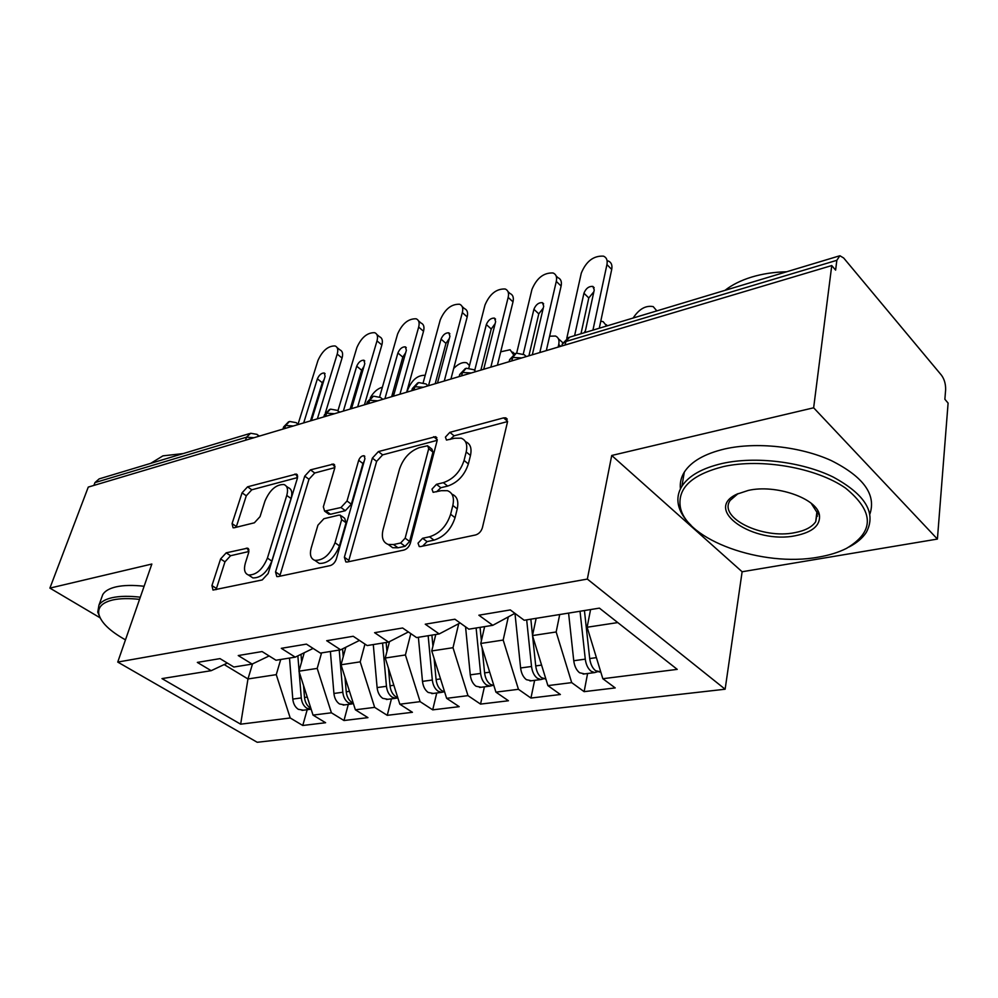 <?xml version="1.0" encoding="UTF-8"?>
<svg xmlns="http://www.w3.org/2000/svg" width="998" height="998" viewBox="0 0 998 998"><rect width="100%" height="100%" fill="white"/><g stroke="black" fill="none" stroke-linecap="round" stroke-linejoin="round"><path stroke-width="1.5" d="M418.025 543.174L419.247 546.555L420.47 546.58L475.584 534.965C478.915 533.905 481.186 531.497 482.396 527.73L507.458 422.117L505.786 417.85L503.578 417.875L449.849 432.346L445.42 437.112L446.48 440.068L454.664 438.247L461.138 438.172C466.041 440.068 467.725 444.659 466.191 451.944L464.07 460.44C460.303 471.755 453.391 479.165 443.337 482.658L436.475 484.317L431.984 489.145L433.12 492.313L441.291 490.679L447.416 490.692C452.668 492.7 454.477 497.615 452.83 505.45L450.634 514.269C446.742 525.983 439.719 533.493 429.539 536.787L422.603 538.284L418.025 543.174M226.209 552.83L220.595 558.955L211.938 585.577L212.998 590.067L262.237 579.938L268.138 573.551L297.441 478.079L296.356 474.05L247.579 486.812L242.065 492.837L232.072 523.601L233.058 527.755L234.33 527.742L254.378 522.802L260.041 516.627L264.957 501.071C269.809 489.893 276.134 484.367 283.906 484.517C287.424 485.889 288.372 489.531 286.763 495.445L267.414 558.107C262.586 569.509 256.261 575.135 248.44 574.998C244.597 573.476 243.574 569.484 245.383 563.022L248.702 552.505L247.616 548.151L226.209 552.83L230.575 555.724L224.962 561.837L216.079 589.668M813.644 407.795L611.724 455.475L742.125 571.754L937.409 539.07L813.644 407.795L831.758 265.568L835.613 270.121L836.835 260.316L565.916 341.491L565.13 345.009M611.724 455.475L587.348 579.077L117.739 662.073L151.846 564.032L49.9 588.109L88.273 487.086L831.758 265.568M344.372 557.246L345.857 561.961L347.379 561.986L403.878 550.073C406.984 549.087 409.143 546.767 410.378 543.137L437.062 440.879L435.602 436.675L378.404 451.583L372.366 458.119L344.372 557.246L348.838 560.402L348.589 561.737M330.163 565.616L278.13 576.582L276.795 576.57L275.535 571.966L304.727 476.146L310.49 469.871L333.569 464.058L334.742 468.137L323.352 506.809L324.612 511.126L340.967 507.52L347.017 500.996L358.694 460.29C359.991 457.196 361.787 455.687 364.058 455.749L364.944 458.631L336.351 558.967C335.079 562.473 333.02 564.693 330.163 565.616M587.348 579.077L725.134 689.219L257.21 742.275L117.739 662.073M587.597 673.5L584.129 691.651L615.217 687.921L602.829 678.715L677.23 669.371L599.411 608.131L524.187 620.257L510.302 609.928L478.878 615.205L492.787 625.309L468.835 629.177L454.901 619.222L425.248 624.199L439.207 633.942L416.578 637.585L402.618 627.991L374.599 632.682L388.571 642.101L367.164 645.556L353.205 636.275L326.695 640.716L340.655 649.823L320.37 653.091L306.423 644.122L281.311 648.326L295.233 657.146L275.997 660.239L262.087 651.557L238.248 655.549L252.132 664.082L233.856 667.026L219.997 658.618L197.342 662.41L211.177 670.681L227.344 663.071M584.129 691.651L571.704 682.62L547.902 685.614L532.483 635.576L536.151 618.323M534.629 680.349L530.948 698.051L560.377 694.508L547.902 685.614M530.948 698.051L518.449 689.306L495.919 692.138L480.774 643.461L484.629 626.632M484.417 686.836L480.537 704.101L508.444 700.758L495.919 692.138M480.537 704.101L467.987 695.643L446.63 698.326L431.76 650.933L435.777 634.491M436.75 692.986L432.708 709.852L459.192 706.671L446.63 698.326M432.708 709.852L420.133 701.656L399.836 704.201L385.24 658.031L389.494 641.627M391.428 698.837L387.249 715.329L412.424 712.298L399.836 704.201M387.249 715.329L374.662 707.37L355.363 709.79L341.029 664.78L345.819 647.24M348.29 704.413L343.986 720.519L367.95 717.637L355.363 709.79M343.986 720.519L331.411 712.797L313.035 715.104L298.951 671.192L304.24 652.742M307.197 709.715L302.768 725.484L325.61 722.727L313.035 715.104M302.768 725.484L290.218 717.974L240.655 724.186L161.988 678.603L211.177 670.681M252.132 664.082L269.123 655.948M252.531 663.895L247.966 678.964L276.259 674.648L280.725 659.478M290.218 717.974L276.259 674.648M224.176 664.556L247.966 678.964L240.655 724.186M295.233 657.146L313.098 648.413M298.951 671.192L317.202 668.41L321.568 652.892M331.411 712.797L317.202 668.41M340.655 649.823L359.455 640.429M341.029 664.78L360.203 661.849L364.956 644.084M374.662 707.37L360.203 661.849M388.571 642.101L408.382 631.959M385.24 658.031L405.413 654.962L410.814 633.63M420.133 701.656L405.413 654.962M439.207 633.942L460.115 622.952M431.76 650.933L453.005 647.702L458.718 623.688M467.987 695.643L453.005 647.702M492.787 625.309L514.893 613.333M480.774 643.461L503.179 640.055L508.306 616.901M518.449 689.306L503.179 640.055M937.409 539.07L948.1 403.092L944.869 399.275L945.63 389.831C945.767 384.155 944.395 379.29 941.501 375.248L843.672 257.995L839.879 255.738L836.835 260.316M532.483 635.576L556.16 631.971L559.716 614.531M571.704 682.62L556.16 631.971M93.899 485.415L94.96 482.595L99.151 478.89L249.488 433.606M49.9 588.109L99.962 617.725M742.125 571.754L725.134 689.219M602.829 678.715L587.123 627.243L590.567 609.553M587.123 627.243L617.762 622.577M511.849 360.877L512.673 357.434L516.253 353.205M461.625 375.847L462.498 372.479L466.141 368.299M413.97 390.043L414.881 386.737L418.586 382.633M368.699 403.529L369.634 400.298L373.389 396.243M325.635 416.366L326.596 413.197L330.388 409.205M284.63 428.579L285.615 425.472L289.42 421.543M422.603 546.131L427.069 541.615L434.005 540.143C444.172 536.874 451.183 529.389 455.051 517.688L450.634 514.269M451.907 494.16C457.072 496.231 458.855 501.133 457.234 508.88L455.051 517.688M465.492 441.702C470.332 443.648 471.992 448.227 470.47 455.45L468.361 463.933C464.619 475.223 457.733 482.608 447.678 486.076L440.829 487.735L436.575 491.802M507.558 421.555L454.078 435.814L450.073 439.457M437.186 440.33L382.633 454.876L376.62 461.388L348.838 560.402M400.635 543.012L405.151 538.172L428.703 448.701L427.68 445.744L419.397 447.603C409.904 451.084 403.279 458.232 399.524 469.035L383.107 529.451C381.236 537.411 382.933 542.413 388.21 544.459L393.549 544.534L400.635 543.012L405.101 546.293L409.604 541.465L405.151 538.172M428.579 446.468L431.934 449.162L432.957 452.119L409.604 541.465M388.509 544.671L392.663 547.715L398.015 547.79L393.549 544.534M405.101 546.293L398.015 547.79M334.879 467.625L314.719 473.002L308.968 479.252L279.727 576.258M327.893 513.496L330.488 514.269L345.32 510.702L351.346 504.19L362.935 463.534L358.694 460.29M364.233 461.101L362.935 463.534M311.189 548.077C309.492 554.639 310.702 558.73 314.807 560.34C323.377 560.577 330.113 554.713 335.029 542.75L341.678 519.584L340.33 515.155L338.771 515.155L323.913 518.711L317.925 525.185L311.189 548.077M316.329 561.387L319.26 563.421C327.843 563.683 334.567 557.832 339.457 545.881L335.029 542.75M341.441 515.966L344.697 518.324L346.044 522.752L339.457 545.881M248.951 551.495L230.575 555.724M250.398 576.283L252.881 577.917C260.703 578.079 267.027 572.478 271.83 561.088L267.414 558.107M286.389 486.3L288.16 487.573C291.678 488.945 292.639 492.6 291.042 498.501L271.83 561.088M297.579 477.568L251.783 489.793L246.294 495.794L236.164 527.293M584.429 610.551L589.706 658.543C590.454 664.057 592.4 668.111 595.544 670.681L600.509 671.841M580.025 611.25L585.277 659.142C586.013 664.656 587.959 668.685 591.115 671.255L594.658 672.59L597.515 671.741M584.554 673.9L579.576 672.752C576.42 670.207 574.474 666.202 573.75 660.726L568.586 613.096M656.834 310.889L653.203 306.611C645.743 305.213 639.069 309.018 633.156 318.013M608.244 260.977C611.337 262.299 612.498 265.106 611.712 269.423L599.287 328.217M611.712 269.423L606.934 264.595C607.732 260.278 606.584 257.459 603.491 256.149C593.573 255.6 586.175 261.251 581.298 273.103L566.789 338.272M580.986 333.731L588.783 297.953L593.86 291.74M606.934 264.595L592.937 330.138M574.599 335.665L583.942 293.212C585.876 288.434 588.845 286.164 592.824 286.401L594.259 289.907L585.04 332.521M532.583 635.876L535.726 665.915C536.425 671.28 538.359 675.222 541.527 677.704L545.856 678.952M526.67 619.858L531.535 666.489C532.221 671.841 534.155 675.771 537.323 678.253L540.916 679.538L543.673 678.777M531.435 680.761L526.395 679.675C523.226 677.205 521.293 673.301 520.607 667.974L514.98 613.408M606.672 325.997L603.154 321.68L600.771 321.206M585.439 330.662L584.129 332.783M530.836 619.184L532.533 635.389M482.084 647.665L484.591 672.889C485.253 678.129 487.174 681.946 490.355 684.366L493.873 685.601M476.121 628.004L480.612 673.438C481.273 678.652 483.194 682.47 486.375 684.878L489.981 686.113L492.65 685.426M481.086 687.26L476.009 686.225C472.827 683.83 470.906 680.037 470.27 674.848L465.555 626.831M558.131 347.092L558.73 344.472C559.566 340.168 558.493 337.361 555.512 336.052L549.624 336.189M558.393 338.734L562.785 342.701M480.063 627.368L481.398 640.753M434.093 658.381L436.089 679.513C436.712 684.616 438.621 688.333 441.802 690.678L444.572 691.789M428.154 635.726L432.321 680.025C432.945 685.115 434.841 688.832 438.035 691.165L441.665 692.35L444.247 691.739M433.294 693.435L428.192 692.45C424.998 690.129 423.102 686.437 422.491 681.372L418.387 637.298M513.409 354.527L510.103 349.749L500.709 351.82M431.897 635.127L432.932 646.13M388.447 668.186L390.031 685.801C390.617 690.778 392.513 694.396 395.695 696.666L397.753 697.602M382.571 643.074L386.451 686.3C387.037 691.265 388.921 694.87 392.114 697.14L395.744 698.276L397.84 697.889M387.873 699.299L382.758 698.351C379.564 696.105 377.681 692.512 377.107 687.572L373.289 644.558M469.472 365.542L466.765 362.835C462.798 361.787 458.444 363.659 453.691 368.449M386.139 642.5L386.95 651.457M556.136 275.935L557.882 277.644C560.901 278.916 561.974 281.723 561.113 286.052L546.318 350.61M561.113 286.052L556.298 281.399C557.171 277.057 556.111 274.25 553.092 272.99C543.785 272.529 536.737 278.018 531.934 289.482L516.665 353.13M528.915 355.799L538.783 313.859L543.261 308.058M556.298 281.399L539.831 352.544M523.264 354.115L533.905 309.293C535.814 304.677 538.646 302.456 542.376 302.656L543.71 306.137L532.321 354.777M507.982 291.616L510.003 293.499C512.935 294.734 513.933 297.529 512.997 301.87L497.416 365.181M512.997 301.87L508.169 297.367C509.117 293.025 508.119 290.231 505.188 288.996C496.43 288.622 489.694 293.973 484.978 305.064L468.835 368.05M480.886 370.108L491.228 328.991L495.145 323.626M508.169 297.367L490.841 367.139M474.761 370.183L486.338 324.575C488.222 320.109 490.916 317.95 494.434 318.113L495.657 321.568L483.706 369.272M462.161 306.561L464.419 308.594C467.264 309.792 468.187 312.574 467.189 316.927L450.921 379.04M467.189 316.927L462.336 312.574C463.359 308.22 462.448 305.45 459.604 304.253C451.346 303.941 444.896 309.155 440.243 319.909L423.189 382.683M435.19 383.719L445.956 343.387L449.349 338.484M462.336 312.574L444.272 381.024M428.504 385.715L441.054 339.12C442.912 334.792 445.495 332.696 448.801 332.821L449.936 336.264L437.473 383.045M418.511 320.845L420.969 323.003C423.738 324.163 424.587 326.92 423.526 331.274L406.66 392.226M423.526 331.274L418.673 327.07C419.746 322.716 418.911 319.946 416.141 318.799C408.357 318.549 402.169 323.639 397.591 334.068L379.614 396.917M391.653 396.693L402.805 357.109L405.687 352.693M418.673 327.07L399.936 394.222M384.916 398.701L397.903 352.98C399.724 348.789 402.206 346.743 405.325 346.842L406.373 350.261L393.462 396.156M818.273 557.146C829.089 555.325 838.482 552.405 846.454 548.401C874.597 531.684 874.285 511.587 845.518 488.084C816.239 467.625 761.175 458.094 723.288 466.615C691.876 474.661 677.542 488.047 680.287 506.772C685.539 539.943 762.559 567.525 818.273 557.146M691.003 525.272C684.117 518.648 679.912 511.799 678.39 504.701C677.093 498.251 678.253 492.101 681.908 486.251C688.77 475.722 702.243 468.124 722.352 463.446C755.374 456.074 801.681 461.6 833.155 477.032C865.553 494.684 876.593 513.147 866.276 532.421C862.584 538.059 856.87 542.9 849.161 546.929M795.718 535.652C753.839 544.621 702.617 509.966 736.711 494.247L748.275 490.43C775.77 484.03 817.125 498.414 819.42 514.968C820.606 525.247 812.709 532.146 795.718 535.652M738.083 493.598L730.249 500.322C717.674 517.6 762.322 539.519 794.845 532.645C805.074 530.711 812.023 527.069 815.703 521.717L817.325 512.922L811.162 503.266M725.01 290.343C732.108 284.779 740.99 280.351 751.669 277.07C762.397 273.826 774.061 272.055 786.674 271.768M680.449 488.833C679.75 483.007 681.035 477.443 684.304 472.141C691.165 461.488 704.6 453.766 724.623 448.975C756.21 441.752 800.009 446.343 831.197 460.54C863.445 476.745 876.356 494.546 869.932 513.945M817.587 515.991L816.302 516.752M139.545 599.374C128.979 598.214 120.122 598.388 112.986 599.91C102.445 602.418 97.729 607.108 98.814 613.995C100.848 622.403 109.743 631.023 125.474 639.855M100.461 618.535L97.754 612.136L98.939 605.2C101.11 601.694 105.551 599.187 112.25 597.665C119.76 596.056 129.116 595.893 140.306 597.191M131.287 623.139L133.308 617.338M150.661 463.371L162.923 455.861L183.22 453.566M101.497 598.101L102.794 594.521C104.977 590.966 109.418 588.408 116.105 586.861C123.615 585.19 132.946 584.99 144.111 586.263M344.984 677.193L346.231 691.789C346.78 696.641 348.651 700.172 351.845 702.38L353.217 703.066M339.22 650.047L342.813 692.25C343.374 697.103 345.246 700.621 348.427 702.817L353.442 703.765M344.659 704.875L339.52 703.977C336.338 701.794 334.467 698.288 333.918 693.46L330.388 651.482M425.198 375.298C417.763 375.036 411.974 379.814 407.808 389.619L407.134 392.089M342.564 648.875L343.225 656.709M376.857 334.505L379.514 336.75C382.209 337.873 382.983 340.617 381.86 344.971L364.457 404.801M381.86 344.971L376.995 340.892C378.142 336.538 377.369 333.806 374.687 332.683C367.314 332.496 361.376 337.461 356.872 347.578L337.973 410.627M350.148 409.055L361.625 370.208L364.008 366.328M376.995 340.892L357.683 406.81M343.362 411.089L356.723 366.204C358.519 362.137 360.902 360.141 363.858 360.216L364.806 363.609L351.521 408.656M303.542 685.526L304.515 697.477C305.051 702.218 306.897 705.661 310.079 707.807L310.827 708.206M299.151 671.841L301.271 697.926C301.795 702.654 303.642 706.097 306.823 708.231L311.164 709.254M303.479 710.202L298.34 709.329C295.159 707.208 293.312 703.79 292.788 699.087L289.507 658.069M382.384 387.199C377.568 388.584 373.539 392.127 370.283 397.803M392.638 393.2L393.2 396.231M297.866 655.861L299.063 670.768M301.009 654.314L301.621 661.861M337.087 347.578L339.919 349.886C342.526 350.984 343.237 353.704 342.052 358.045L325.385 412.873M342.052 358.045L337.199 354.103C338.397 349.749 337.698 347.03 335.091 345.944C328.105 345.807 322.404 350.66 317.963 360.49L298.09 424.025M310.528 420.869L322.292 382.721L324.163 379.44M337.199 354.103L317.376 418.823M303.691 422.903L317.389 378.841C319.16 374.886 321.456 372.94 324.25 373.002L325.111 376.358L311.488 420.582M838.931 256.024L569.621 337.162L565.916 341.491L562.286 344.011L561.837 345.982L562.286 344.011L568.673 337.424M245.52 440.23L246.518 437.186L94.96 482.595M253.954 437.723L246.518 437.186L250.648 433.257L257.072 434.38L258.707 436.313M526.308 356.573L524.237 354.714L516.477 353.167M521.767 357.933L512.673 357.434L509.616 359.667L509.205 361.363M475.859 371.605L473.85 369.722L466.378 368.262M471.256 372.978L462.498 372.479L459.704 374.5L459.317 375.984M427.992 385.864L426.059 383.968L418.823 382.583M423.339 387.249L414.881 386.737L411.974 389.881M382.508 399.425L380.65 397.516L373.651 396.194M377.818 400.822L369.634 400.298L366.977 403.105M339.233 412.311L337.449 410.403L330.662 409.155M334.517 413.721L326.596 413.197L324.163 415.717M298.015 424.599L296.306 422.678L289.707 421.493M293.275 426.009L285.615 425.472L283.37 427.755M434.005 540.143L429.539 536.787M457.234 508.88L452.83 505.45M440.829 487.735L436.475 484.317M447.678 486.076L443.337 482.658M468.361 463.933L464.07 460.44M470.47 455.45L466.191 451.944M454.078 435.814L449.849 432.346M507.595 421.318L503.578 417.875M427.069 541.615L422.603 538.284M376.62 461.388L372.366 458.119M382.633 454.876L378.404 451.583M437.261 439.631L433.656 436.712M432.957 452.119L428.703 448.701M280.001 574.96L275.535 571.966M308.968 479.252L304.727 476.146M314.719 473.002L310.49 469.871M335.016 466.378L331.96 464.095M330.488 514.269L326.134 511.126M345.32 510.702L340.967 507.52M351.346 504.19L347.017 500.996M346.044 522.752L341.678 519.584M248.989 549.948L246.331 548.151M291.042 498.501L286.763 495.445M236.364 526.52L232.072 523.601M246.294 495.794L242.065 492.837M251.783 489.793L247.579 486.812M297.728 476.158L294.884 474.075M216.366 588.421L211.938 585.577M224.962 561.837L220.595 558.955M585.277 659.142L573.75 660.726M596.405 657.632L589.706 658.543M583.942 293.212L588.783 297.953M531.535 666.489L520.607 667.974M541.59 665.105L535.726 665.915M560.714 346.318L558.73 344.472M480.612 673.438L470.27 674.848M489.706 672.19L484.591 672.889M432.321 680.025L422.491 681.372M440.53 678.914L436.089 679.513M386.451 686.3L377.107 687.572M393.861 685.277L390.031 685.801M533.905 309.293L538.783 313.859M486.338 324.575L491.228 328.991M441.054 339.12L445.956 343.387M397.903 352.98L402.805 357.109M342.813 692.25L333.918 693.46M349.487 691.34L346.231 691.789M356.723 366.204L361.625 370.208M301.271 697.926L292.788 699.087M307.259 697.103L304.515 697.477M317.389 378.841L322.292 382.721M509.13 361.688L509.616 359.667L515.43 353.479M459.167 376.583L459.704 374.5L465.305 368.574M382.87 399.312L382.222 398.788M411.75 390.705L412.324 388.596L417.738 382.908M339.719 412.174L338.883 411.525M366.678 404.14L367.301 401.994L372.541 396.53M298.602 424.412L297.616 423.663M323.801 416.914L324.462 414.744L329.527 409.479M259.405 436.101L258.257 435.265M282.945 429.078L283.644 426.907L288.559 421.83M507.271 419.135L505.786 417.85M436.887 437.723L435.602 436.675M392.663 547.715L388.21 544.459M334.592 464.831L333.569 464.058M328.953 514.269L324.612 511.126M364.831 456.336L364.058 455.749M319.26 563.421L314.807 560.34M248.514 548.763L247.616 548.151M252.881 577.917L248.44 574.998M297.304 474.736L296.356 474.05M600.734 671.804L599.087 672.016M594.658 672.59L583.131 674.087M592.824 286.401L594.172 287.736M545.844 678.902L545.108 678.989M540.916 679.538L529.988 680.948M607.383 325.785L606.273 324.712M489.981 686.113L479.626 687.447M441.665 692.35L431.822 693.622M514.619 353.828L512.747 352.132M395.744 698.276L386.401 699.486M542.376 302.656L543.623 303.829M494.434 318.113L495.569 319.148M448.801 332.821L449.849 333.744M405.325 346.842L406.286 347.653M737.36 493.935L736.711 494.247M684.304 472.141L681.908 486.251M815.703 521.717L816.938 511.55M817.325 512.922L819.42 514.968M680.287 506.772L678.39 504.701M102.794 594.521L98.939 605.2M98.814 613.995L97.754 612.136M352.069 703.927L343.175 705.075M363.858 360.216L364.732 360.939M310.478 709.291L301.995 710.389M324.25 373.002L325.061 373.639"/></g></svg>
